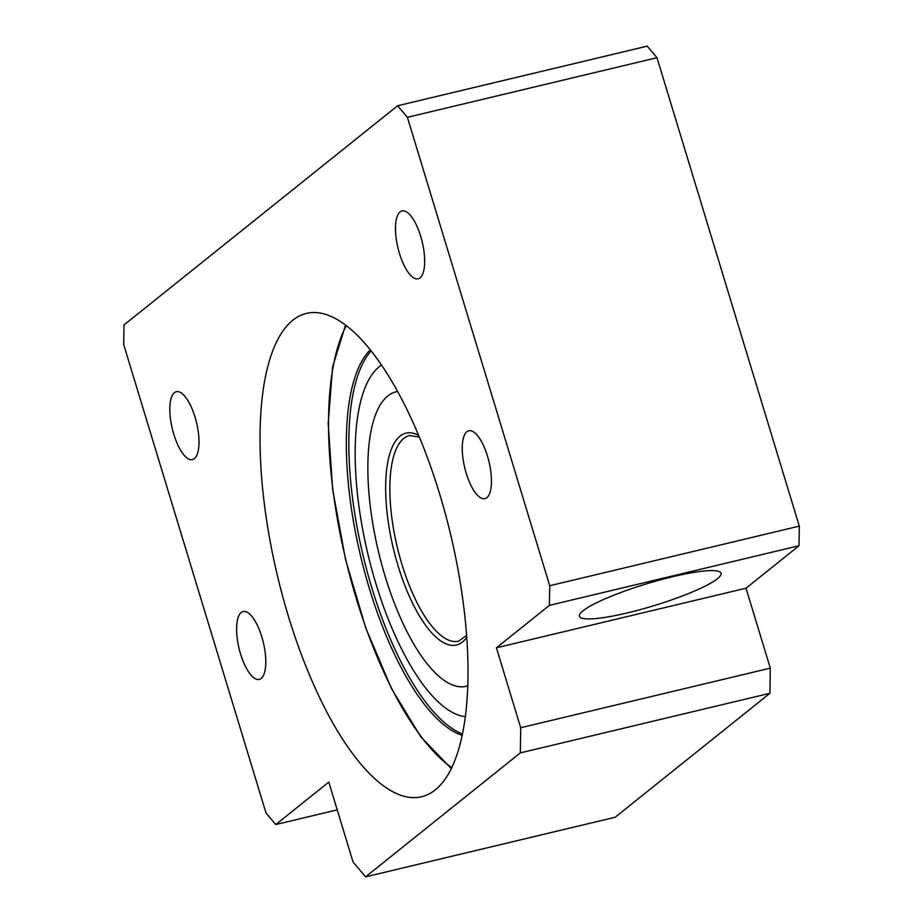 <?xml version="1.0" encoding="UTF-8"?>
<svg xmlns="http://www.w3.org/2000/svg" width="923" height="923" viewBox="0 0 923 923"><rect width="100%" height="100%" fill="white"/><g stroke="black" fill="none" stroke-linecap="round" stroke-linejoin="round"><path stroke-width="1.38" d="M240.557 653.992A34.889 12.507 -103.4 0 0 259.294 679.397A34.889 12.507 -103.4 0 0 263.355 642.57A34.889 12.507 -103.4 0 0 243.084 611.534A34.889 12.507 -103.4 0 0 240.557 653.992M466.219 473.211A34.889 12.507 -103.4 0 0 484.967 498.628A34.889 12.507 -103.4 0 0 489.017 461.788A34.889 12.507 -103.4 0 0 468.757 430.764A34.889 12.507 -103.4 0 0 466.219 473.211M275.781 824.551L266.009 812.99L123.694 344.579L123.994 324.954L397.628 105.753L407.401 117.313L549.716 585.736L549.416 605.35L496.424 647.808L520.699 727.739L520.33 752.891L365.589 876.85L353.059 862.036L328.784 782.093L275.781 824.551L337.218 809.875M439.786 494.393A248.437 89.035 76.6 0 1 421.73 796.722A248.437 89.035 76.6 0 1 277.431 575.756A248.437 89.035 76.6 0 1 306.321 313.439A248.437 89.035 76.6 0 1 439.786 494.393M173.766 434.168A34.889 12.507 -103.4 0 0 192.503 459.585A34.889 12.507 -103.4 0 0 196.564 422.746A34.889 12.507 -103.4 0 0 176.305 391.71A34.889 12.507 -103.4 0 0 173.766 434.168M399.44 253.398A34.889 12.507 -103.4 0 0 418.177 278.804A34.889 12.507 -103.4 0 0 422.238 241.964A34.889 12.507 -103.4 0 0 401.966 210.94A34.889 12.507 -103.4 0 0 399.44 253.398M365.589 876.85L615.18 817.247L769.92 693.288L520.33 752.891M520.699 727.739L770.301 668.137L769.92 693.288M496.424 647.808L746.015 588.205L770.301 668.137M583.036 610.807A74.002 11.526 -16.9 0 1 660.003 579.956A74.002 11.526 -16.9 0 1 721.036 573.252A74.002 11.526 -16.9 0 1 653.576 605.788A74.002 11.526 -16.9 0 1 579.425 616.276A74.002 11.526 -16.9 0 1 583.036 610.807M549.416 605.35L799.006 545.747L746.015 588.205M549.716 585.736L799.306 526.133L799.006 545.747M407.401 117.313L656.991 57.711L799.306 526.133M397.628 105.753L647.219 46.15L656.991 57.711M371.104 350.959A202.772 72.663 -103.4 0 0 363.039 555.311A202.772 72.663 -103.4 0 0 462.573 733.981M370.227 349.863A202.772 72.663 -103.4 0 0 360.547 555.911A202.772 72.663 -103.4 0 0 462.285 735.354M397.559 391.49A151.384 54.249 -103.4 0 0 396.059 391.79A151.384 54.249 -103.4 0 0 378.453 551.631A151.384 54.249 -103.4 0 0 466.392 686.285A151.384 54.249 -103.4 0 0 467.857 685.87M397.548 391.479A151.384 54.249 -103.4 0 0 396.255 391.744A151.384 54.249 -103.4 0 0 396.152 391.767M466.484 686.262A151.384 54.249 -103.4 0 0 466.577 686.239A151.384 54.249 -103.4 0 0 467.857 685.881M381.476 365.116A182.154 65.279 -103.4 0 0 367.919 554.146A182.154 65.279 -103.4 0 0 465.423 716.663M418.592 435.344A108.891 39.02 -103.4 0 0 393.267 548.1A108.891 39.02 -103.4 0 0 466.807 637.239M346.263 325.715A245.264 87.893 -103.4 0 0 345.733 559.453A245.264 87.893 -103.4 0 0 451.82 767.728M419.342 437.121L409.547 435.518A105.718 37.889 -103.4 0 0 397.259 547.143A105.718 37.889 -103.4 0 0 458.662 641.173L466.669 635.324M345.514 325.138L332.568 367.135L328.196 423.403L332.649 489.363L345.525 559.5L365.739 627.894L391.56 688.743L420.888 736.958L451.405 768.582"/></g></svg>
